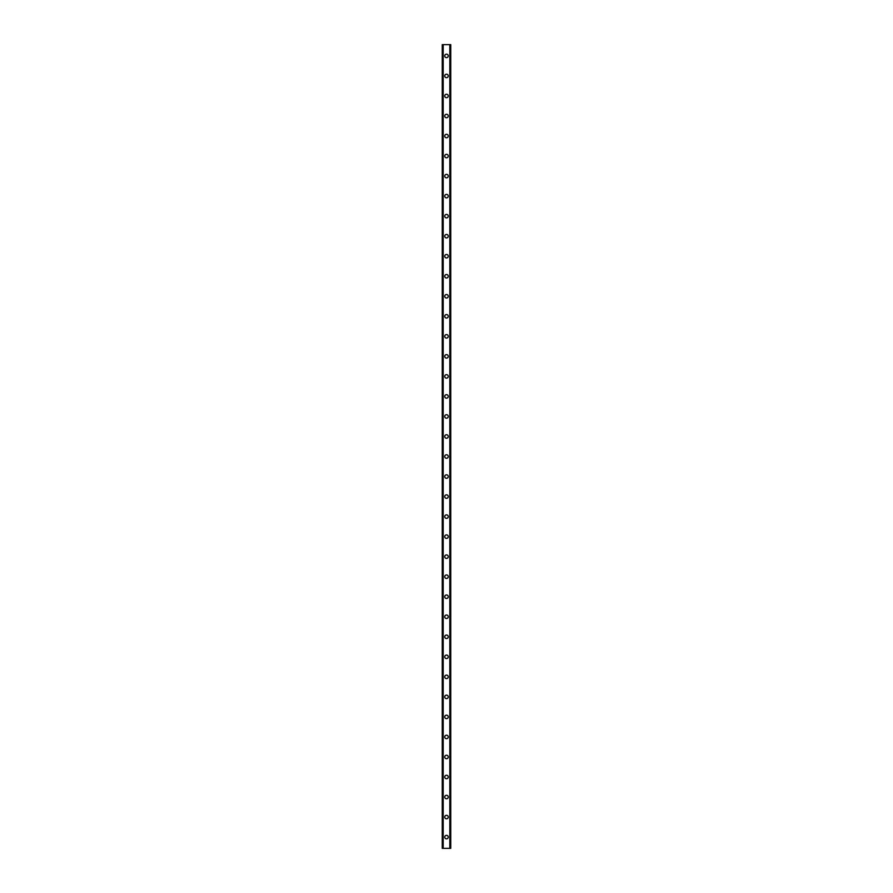<?xml version="1.0" encoding="UTF-8"?>
<svg xmlns="http://www.w3.org/2000/svg" width="893" height="893" viewBox="0 0 893 893"><rect width="100%" height="100%" fill="white"/><g stroke="black" fill="none" stroke-linecap="round" stroke-linejoin="round"><path stroke-width="1.34" d="M444.747 837.087A1.753 1.753 0 0 1 446.5 835.335A1.753 1.753 0 0 1 448.253 837.087A1.753 1.753 0 0 1 446.5 838.84A1.753 1.753 0 0 1 444.747 837.087M444.747 817.05A1.753 1.753 0 0 1 446.5 815.298A1.753 1.753 0 0 1 448.253 817.05A1.753 1.753 0 0 1 446.5 818.803A1.753 1.753 0 0 1 444.747 817.05M444.747 797.025A1.753 1.753 0 0 1 446.5 795.272A1.753 1.753 0 0 1 448.253 797.025A1.753 1.753 0 0 1 446.5 798.777A1.753 1.753 0 0 1 444.747 797.025M444.747 776.988A1.753 1.753 0 0 1 446.5 775.236A1.753 1.753 0 0 1 448.253 776.988A1.753 1.753 0 0 1 446.5 778.741A1.753 1.753 0 0 1 444.747 776.988M444.747 756.963A1.753 1.753 0 0 1 446.5 755.21A1.753 1.753 0 0 1 448.253 756.963A1.753 1.753 0 0 1 446.5 758.715A1.753 1.753 0 0 1 444.747 756.963M444.747 736.937A1.753 1.753 0 0 1 446.5 735.185A1.753 1.753 0 0 1 448.253 736.937A1.753 1.753 0 0 1 446.5 738.69A1.753 1.753 0 0 1 444.747 736.937M444.747 716.9A1.753 1.753 0 0 1 446.5 715.148A1.753 1.753 0 0 1 448.253 716.9A1.753 1.753 0 0 1 446.5 718.653A1.753 1.753 0 0 1 444.747 716.9M444.747 696.875A1.753 1.753 0 0 1 446.5 695.122A1.753 1.753 0 0 1 448.253 696.875A1.753 1.753 0 0 1 446.5 698.627A1.753 1.753 0 0 1 444.747 696.875M444.747 676.849A1.753 1.753 0 0 1 446.5 675.097A1.753 1.753 0 0 1 448.253 676.849A1.753 1.753 0 0 1 446.5 678.602A1.753 1.753 0 0 1 444.747 676.849M444.747 656.813A1.753 1.753 0 0 1 446.5 655.06A1.753 1.753 0 0 1 448.253 656.813A1.753 1.753 0 0 1 446.5 658.565A1.753 1.753 0 0 1 444.747 656.813M444.747 636.787A1.753 1.753 0 0 1 446.5 635.035A1.753 1.753 0 0 1 448.253 636.787A1.753 1.753 0 0 1 446.5 638.54A1.753 1.753 0 0 1 444.747 636.787M444.747 616.75A1.753 1.753 0 0 1 446.5 614.998A1.753 1.753 0 0 1 448.253 616.75A1.753 1.753 0 0 1 446.5 618.503A1.753 1.753 0 0 1 444.747 616.75M444.747 596.725A1.753 1.753 0 0 1 446.5 594.972A1.753 1.753 0 0 1 448.253 596.725A1.753 1.753 0 0 1 446.5 598.477A1.753 1.753 0 0 1 444.747 596.725M444.747 576.699A1.753 1.753 0 0 1 446.5 574.947A1.753 1.753 0 0 1 448.253 576.699A1.753 1.753 0 0 1 446.5 578.452A1.753 1.753 0 0 1 444.747 576.699M444.747 556.663A1.753 1.753 0 0 1 446.5 554.91A1.753 1.753 0 0 1 448.253 556.663A1.753 1.753 0 0 1 446.5 558.415A1.753 1.753 0 0 1 444.747 556.663M444.747 536.637A1.753 1.753 0 0 1 446.5 534.885A1.753 1.753 0 0 1 448.253 536.637A1.753 1.753 0 0 1 446.5 538.39A1.753 1.753 0 0 1 444.747 536.637M444.747 516.601A1.753 1.753 0 0 1 446.5 514.848A1.753 1.753 0 0 1 448.253 516.601A1.753 1.753 0 0 1 446.5 518.353A1.753 1.753 0 0 1 444.747 516.601M444.747 496.575A1.753 1.753 0 0 1 446.5 494.822A1.753 1.753 0 0 1 448.253 496.575A1.753 1.753 0 0 1 446.5 498.327A1.753 1.753 0 0 1 444.747 496.575M444.747 476.549A1.753 1.753 0 0 1 446.5 474.797A1.753 1.753 0 0 1 448.253 476.549A1.753 1.753 0 0 1 446.5 478.302A1.753 1.753 0 0 1 444.747 476.549M444.747 456.513A1.753 1.753 0 0 1 446.5 454.76A1.753 1.753 0 0 1 448.253 456.513A1.753 1.753 0 0 1 446.5 458.265A1.753 1.753 0 0 1 444.747 456.513M444.747 436.487A1.753 1.753 0 0 1 446.5 434.735A1.753 1.753 0 0 1 448.253 436.487A1.753 1.753 0 0 1 446.5 438.24A1.753 1.753 0 0 1 444.747 436.487M444.747 416.451A1.753 1.753 0 0 1 446.5 414.698A1.753 1.753 0 0 1 448.253 416.451A1.753 1.753 0 0 1 446.5 418.203A1.753 1.753 0 0 1 444.747 416.451M444.747 396.425A1.753 1.753 0 0 1 446.5 394.673A1.753 1.753 0 0 1 448.253 396.425A1.753 1.753 0 0 1 446.5 398.178A1.753 1.753 0 0 1 444.747 396.425M444.747 376.399A1.753 1.753 0 0 1 446.5 374.647A1.753 1.753 0 0 1 448.253 376.399A1.753 1.753 0 0 1 446.5 378.152A1.753 1.753 0 0 1 444.747 376.399M444.747 356.363A1.753 1.753 0 0 1 446.5 354.61A1.753 1.753 0 0 1 448.253 356.363A1.753 1.753 0 0 1 446.5 358.115A1.753 1.753 0 0 1 444.747 356.363M444.747 336.337A1.753 1.753 0 0 1 446.5 334.585A1.753 1.753 0 0 1 448.253 336.337A1.753 1.753 0 0 1 446.5 338.09A1.753 1.753 0 0 1 444.747 336.337M444.747 316.301A1.753 1.753 0 0 1 446.5 314.548A1.753 1.753 0 0 1 448.253 316.301A1.753 1.753 0 0 1 446.5 318.053A1.753 1.753 0 0 1 444.747 316.301M444.747 296.275A1.753 1.753 0 0 1 446.5 294.523A1.753 1.753 0 0 1 448.253 296.275A1.753 1.753 0 0 1 446.5 298.028A1.753 1.753 0 0 1 444.747 296.275M444.747 276.25A1.753 1.753 0 0 1 446.5 274.497A1.753 1.753 0 0 1 448.253 276.25A1.753 1.753 0 0 1 446.5 278.002A1.753 1.753 0 0 1 444.747 276.25M444.747 256.213A1.753 1.753 0 0 1 446.5 254.46A1.753 1.753 0 0 1 448.253 256.213A1.753 1.753 0 0 1 446.5 257.965A1.753 1.753 0 0 1 444.747 256.213M444.747 236.187A1.753 1.753 0 0 1 446.5 234.435A1.753 1.753 0 0 1 448.253 236.187A1.753 1.753 0 0 1 446.5 237.94A1.753 1.753 0 0 1 444.747 236.187M444.747 216.151A1.753 1.753 0 0 1 446.5 214.398A1.753 1.753 0 0 1 448.253 216.151A1.753 1.753 0 0 1 446.5 217.903A1.753 1.753 0 0 1 444.747 216.151M444.747 196.125A1.753 1.753 0 0 1 446.5 194.373A1.753 1.753 0 0 1 448.253 196.125A1.753 1.753 0 0 1 446.5 197.878A1.753 1.753 0 0 1 444.747 196.125M444.747 176.1A1.753 1.753 0 0 1 446.5 174.347A1.753 1.753 0 0 1 448.253 176.1A1.753 1.753 0 0 1 446.5 177.852A1.753 1.753 0 0 1 444.747 176.1M444.747 156.063A1.753 1.753 0 0 1 446.5 154.31A1.753 1.753 0 0 1 448.253 156.063A1.753 1.753 0 0 1 446.5 157.815A1.753 1.753 0 0 1 444.747 156.063M444.747 136.037A1.753 1.753 0 0 1 446.5 134.285A1.753 1.753 0 0 1 448.253 136.037A1.753 1.753 0 0 1 446.5 137.79A1.753 1.753 0 0 1 444.747 136.037M444.747 116.012A1.753 1.753 0 0 1 446.5 114.259A1.753 1.753 0 0 1 448.253 116.012A1.753 1.753 0 0 1 446.5 117.764A1.753 1.753 0 0 1 444.747 116.012M444.747 95.975A1.753 1.753 0 0 1 446.5 94.223A1.753 1.753 0 0 1 448.253 95.975A1.753 1.753 0 0 1 446.5 97.728A1.753 1.753 0 0 1 444.747 95.975M444.747 75.95A1.753 1.753 0 0 1 446.5 74.197A1.753 1.753 0 0 1 448.253 75.95A1.753 1.753 0 0 1 446.5 77.702A1.753 1.753 0 0 1 444.747 75.95M444.747 55.913A1.753 1.753 0 0 1 446.5 54.16A1.753 1.753 0 0 1 448.253 55.913A1.753 1.753 0 0 1 446.5 57.665A1.753 1.753 0 0 1 444.747 55.913M450.619 44.65L442.247 44.65L442.247 848.35L450.753 848.35L450.753 44.65L450.619 848.35M450.708 44.65L450.708 848.35L450.708 44.65M442.292 848.35L442.292 44.65L442.292 848.35M443.073 44.65L443.073 848.35M443.129 44.65L443.129 848.35M443.185 44.65L443.185 848.35M449.815 44.65L449.815 848.35M449.871 44.65L449.871 848.35M449.927 44.65L449.927 848.35M442.381 44.65L442.381 848.35"/></g></svg>
